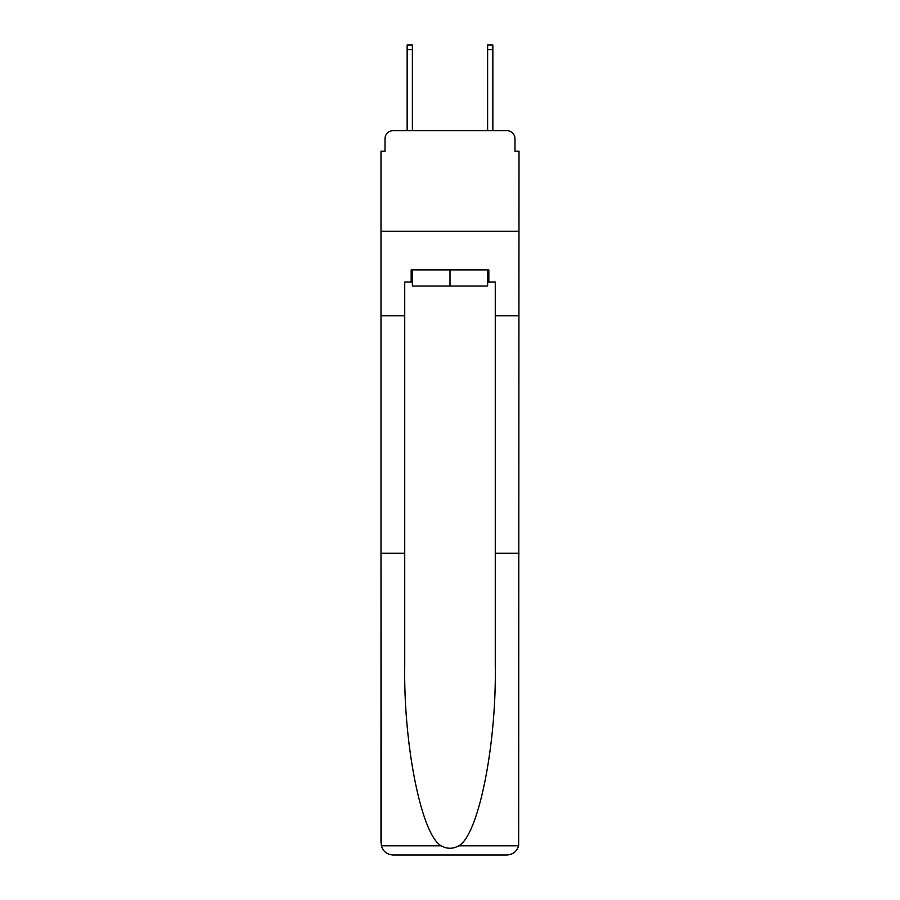 <?xml version="1.0" encoding="UTF-8"?>
<svg xmlns="http://www.w3.org/2000/svg" width="900" height="900" viewBox="0 0 900 900"><rect width="100%" height="100%" fill="white"/><g stroke="black" fill="none" stroke-linecap="round" stroke-linejoin="round"><path stroke-width="1.35" d="M385.02 138.757L385.02 151.234L385.02 138.757A8.044 8.044 0 0 1 393.064 130.703L407.149 130.703L407.149 45L412.38 45L412.38 130.703L418.613 130.703M487.62 282.004L488.835 282.004L488.835 269.933L411.165 269.933L411.165 282.004L404.73 282.004L404.73 553.207L380.993 553.207L381.341 845.82C383.175 851.535 387.079 854.595 393.064 855L506.936 855C512.921 854.595 516.825 851.535 518.659 845.82L519.007 151.234L514.98 151.234L514.98 138.757A8.044 8.044 0 0 0 506.936 130.703L393.064 130.703M404.73 315.81L380.993 315.81L380.993 231.3L519.007 231.3L380.993 231.3L380.993 151.234L385.02 151.234M481.387 130.703L487.62 130.703L487.62 45L492.851 45L492.851 130.703L506.936 130.703M514.98 151.234L514.98 138.757M393.064 855L423.641 855L393.064 855M404.73 553.207L404.73 665.775C403.481 745.729 421.65 835.312 441.236 845.82C447.075 849.071 452.914 849.071 458.764 845.82C478.35 835.312 496.519 745.729 495.27 665.775L495.27 282.004L488.835 282.004M380.993 842.929L380.993 315.81M519.007 315.81L495.27 315.81M519.007 553.207L495.27 553.207M411.165 282.004L412.38 282.004M412.38 269.933L412.38 286.031L487.62 286.031L487.62 269.933M450 269.933L450 286.031M381.341 845.82L441.236 845.82M458.764 845.82L518.659 845.82M407.149 49.624L412.38 49.624M492.851 49.624L487.62 49.624"/></g></svg>
